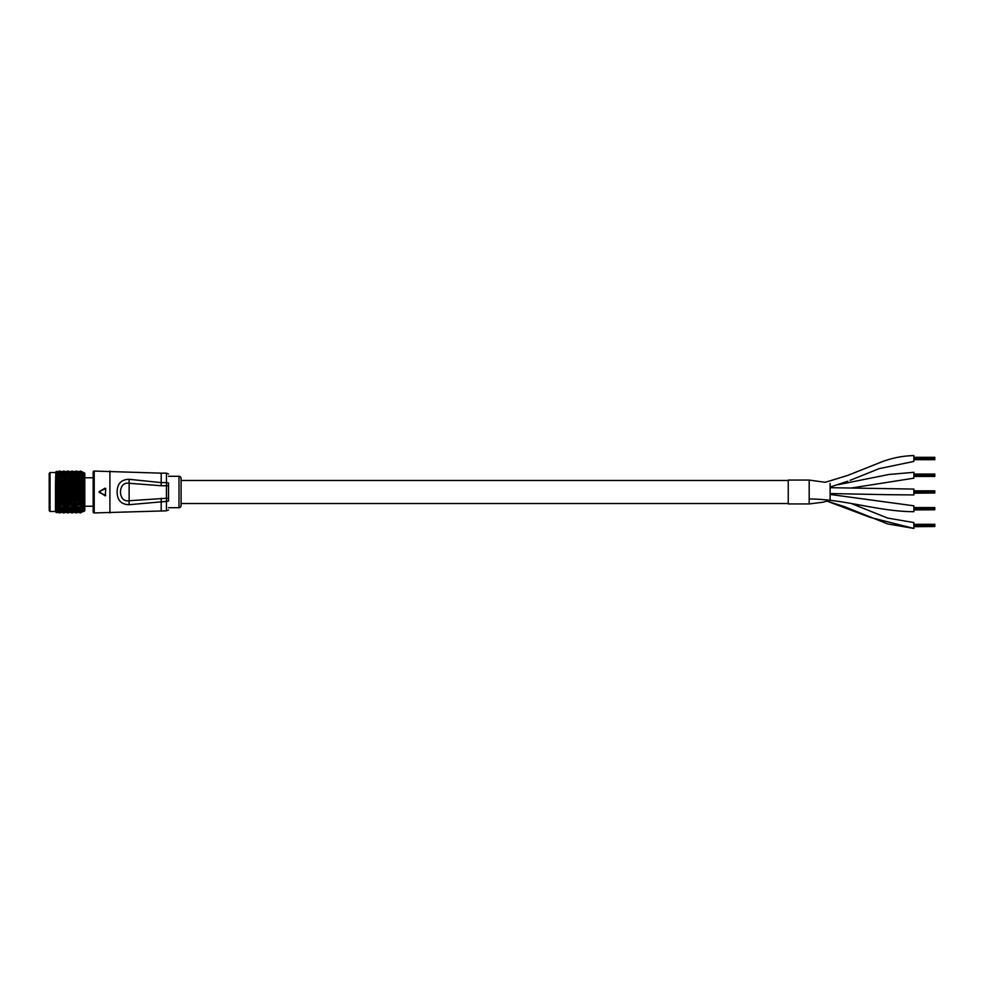 <?xml version="1.0" encoding="UTF-8"?>
<svg xmlns="http://www.w3.org/2000/svg" width="984" height="984" viewBox="0 0 984 984"><rect width="100%" height="100%" fill="white"/><g stroke="black" fill="none" stroke-linecap="round" stroke-linejoin="round"><path stroke-width="1.48" d="M830.115 494.448L913.865 505.813L913.865 511.68C878.491 511.643 844.555 499.011 809.18 498.999M830.115 487.683L913.865 489.073L913.865 494.927L888.478 494.706L913.865 494.927M851.185 503.464L887.642 518.076L913.865 522.566L913.865 528.433L870.2 517.399L827.249 501.225L843.841 506.428L887.642 523.931L913.865 528.433M850.114 480.327L879.216 468.618L913.865 461.434L913.865 455.567C902.832 455.863 892.131 457.954 881.775 461.853L847.79 475.383L825.269 482.308L809.18 480.069L809.18 503.931L788.245 503.931L788.245 480.069L809.18 480.069L809.18 503.931L822.796 502.246L830.115 500.303M830.115 483.464L830.115 500.253M838.11 484.694L888.958 474.472L913.865 472.32L913.865 478.187L850.963 488.064M788.245 480.487L181.093 480.487L181.093 503.513L788.245 503.513M913.865 524.312L934.8 524.312L934.8 525.837L913.865 525.837L934.8 526.342L913.865 526.342M934.8 525.161L913.865 525.161L934.8 525.161M934.8 524.484L913.865 524.484M934.8 526.342L913.865 526.514M934.8 524.657L913.865 524.657M934.8 526.514L913.865 526.686M934.8 526.169L913.865 526.169M934.8 524.816L913.865 524.816M934.8 525.333L913.865 525.333M934.8 525.665L913.865 525.665M913.865 507.559L934.8 507.559L934.8 509.085L913.865 509.085L934.8 509.589L913.865 509.589M934.8 508.408L913.865 508.408L934.8 508.408M934.8 507.732L913.865 507.732M934.8 509.589L913.865 509.761M934.8 507.904L913.865 507.904M934.8 509.761L913.865 509.933M934.8 509.429L913.865 509.429M934.8 508.076L913.865 508.076M934.8 508.58L913.865 508.58M934.8 508.912L913.865 508.912M934.8 474.067L913.865 474.067L934.8 474.067L934.8 475.592L913.865 475.592L934.8 476.096L913.865 476.096M934.8 474.915L913.865 474.915L934.8 474.915M934.8 474.239L913.865 474.239M934.8 476.096L913.865 476.268M934.8 474.411L913.865 474.411M934.8 476.268L913.865 476.441L934.8 476.441M934.8 475.924L913.865 475.924M934.8 474.571L913.865 474.571M934.8 475.087L913.865 475.087M934.8 475.42L913.865 475.42M913.865 490.819L934.8 490.819L934.8 492.849L913.865 492.849M934.8 491.668L913.865 491.668M934.8 490.979L913.865 490.979M934.8 492.849L913.865 493.021M934.8 492.332L913.865 492.332M934.8 491.151L913.865 491.151M934.8 493.021L913.865 493.181M934.8 492.344L913.865 492.344M934.8 492.677L913.865 492.677M934.8 491.323L913.865 491.323M934.8 491.656L913.865 491.656M934.8 491.828L913.865 491.828M934.8 492.172L913.865 492.172M934.8 457.314L913.865 457.314L934.8 457.314L934.8 458.839L913.865 458.839L934.8 459.344L913.865 459.344M934.8 458.163L913.865 458.163L934.8 458.163M934.8 457.486L913.865 457.486M934.8 459.344L913.865 459.516M934.8 457.658L913.865 457.658M934.8 459.516L913.865 459.688L934.8 459.688M934.8 459.184L913.865 459.184M934.8 457.831L913.865 457.831M934.8 458.335L913.865 458.335M934.8 458.667L913.865 458.667M94.218 512.935L166.444 510.844L166.444 501.397L129.125 504.694C121.229 504.509 117.231 500.278 117.133 492C117.231 483.71 121.229 479.491 129.125 479.306L161.204 482.603L161.204 473.156L94.218 471.065L94.218 512.935A1.045 1.045 0 0 1 93.16 511.889L93.16 472.111A1.045 1.045 0 0 1 94.218 471.065M168.535 507.707L179.002 507.707A2.091 2.091 0 0 0 181.093 505.604L181.093 478.396A2.091 2.091 0 0 0 179.002 476.293L168.535 476.293M99.101 492.357L105.731 495.456L105.103 495.825L99.101 491.643L105.103 495.825M105.103 488.175L99.101 491.643L105.731 488.544L99.101 491.643M161.204 485.739L128.756 483.242C117.748 481.508 117.711 502.48 128.756 500.758L166.444 498.273L166.444 485.739L161.204 485.739L161.204 482.603L166.444 482.603L166.444 473.156L161.204 473.156M168.535 485.739L166.444 485.739L166.444 482.603L168.535 483.021L168.535 500.979L166.444 501.397L166.444 498.273L168.535 498.273M129.125 504.694L129.125 479.306M105.731 488.544L105.313 495.53L105.731 488.544M84.796 473.365L84.796 510.634L83.96 511.471L83.96 472.529L84.796 473.365M50.036 511.471L49.2 510.634L49.2 473.365L50.036 472.529L50.036 511.471L55.485 511.471M81.967 472.64L82.693 472.861L82.693 494.103L55.485 486.182L55.879 472.258M80.504 473.156L80.725 474.903L82.238 474.485L82.693 475.186L80.577 474.46M82.127 511.975L80.577 512.91M74.292 512.27L76.174 512.935L78.548 512.27M80.504 512.615L80.713 511.127M76.235 512.799L76.592 511.397M71.992 512.91L72.447 511.582M65.928 512.283L67.712 512.935L70.184 512.283M81.992 511.508L80.577 512.615M82.238 511.569L81.832 512.233M80.504 512L80.713 510.401M76.235 512.344L76.592 510.819M71.992 512.602L72.447 511.163M67.785 512.799L68.265 511.434M63.603 512.91L64.058 511.618M82.238 510.831L82.693 510.179L80.725 510.401M80.504 511.053L80.713 509.38L76.297 510.45M76.235 511.557L76.592 509.946L72.066 511.028M71.992 511.988L72.447 510.438M63.603 512.602L64.058 511.2M80.725 509.38L82.238 509.786L82.693 509.097L82.693 510.179L80.577 511.053M82.238 509.786L81.832 510.708M67.785 511.545L68.265 509.995L63.665 511.028M63.603 511.975L64.058 510.475M80.725 508.088L82.238 508.457L82.693 507.744L82.693 509.097L80.577 509.81M82.238 508.457L81.832 509.491M80.504 508.31L80.713 506.551L76.297 507.412M71.992 509.798L72.447 508.138L67.859 509.06M67.785 510.45L68.265 508.839L63.665 509.786M76.297 505.518L80.713 504.767L80.43 506.514L82.238 506.871L82.693 506.133L82.693 507.744L80.577 508.298M82.238 506.871L81.832 508.002M80.504 504.521L82.238 505.05L82.693 504.312L82.693 506.133L80.577 506.514M82.238 505.05L81.832 506.268M71.992 506.502L76.174 507.412M67.785 507.412L71.943 508.261M80.504 502.32L55.485 495.961L55.485 486.182L59.311 485.715M82.238 503.021L82.693 504.312L80.577 504.509M76.235 503.427L80.43 504.509M80.713 504.767L76.641 505.702L76.592 503.833L72.533 504.804L72.447 502.849L67.859 503.39M67.785 505.518L55.485 502.775L55.485 495.961L59.311 496.108M63.603 506.502L67.712 507.4M76.297 498.691L80.713 498.371L80.725 500.647L82.693 500.106L82.693 502.283L80.577 502.307M82.238 500.831L81.832 502.135M76.235 501.139L80.43 502.307M76.248 503.39L76.592 501.778L72.533 502.836L72.447 500.708L67.859 501.102M63.603 504.484L67.712 505.505M80.504 497.474L80.725 498.359L82.693 497.793L82.693 498.9L55.485 491.028L59.311 490.881M82.238 498.482L82.693 500.106L80.725 500.647M71.992 499.921L76.174 501.127M63.603 502.283L67.712 503.39M80.504 494.891L80.725 495.973L82.693 495.382L82.693 497.793L80.577 497.449M82.238 496.047L81.832 497.375M76.235 496.17L76.641 497.203L80.43 497.449M76.248 498.667L76.592 497.215L72.533 498.396L72.447 496.047L67.859 496.12M67.785 498.679L68.413 499.564L71.943 499.909M63.603 499.921L67.712 501.102M76.297 490.918L80.713 491.065L80.725 493.537L82.693 492.935L80.577 492.258M82.238 493.537L82.693 495.382L80.577 494.878M80.504 494.854L80.713 493.537L76.641 494.78L76.592 492.332L72.066 492.209M76.248 496.133L76.592 494.792L72.533 496.01L72.447 493.599L67.859 493.513M63.603 497.424L64.255 498.408L67.712 498.667M80.504 489.651L80.725 491.065L82.238 491.016L81.832 489.688L80.577 489.626M82.238 491.016L82.693 491.631L81.832 492.271M63.603 494.854L64.255 496.022L67.712 496.12M80.504 487.055L80.725 488.605L82.238 488.494L81.832 487.154L80.577 487.043M82.238 488.494L82.693 489.171L81.832 489.688M80.504 489.601L80.713 488.605L76.641 489.847L76.592 487.424L72.066 486.994M71.992 489.601L72.533 491.09L76.174 490.918M72.004 492.197L72.447 491.127L68.413 492.332L68.265 489.897L63.665 489.577M63.603 492.221L64.255 493.562L67.712 493.513M80.504 484.546L80.725 486.207L82.238 486.047L81.832 484.682L80.577 484.534M82.238 486.047L82.693 486.748L81.832 487.154M76.235 485.764L76.641 487.412L80.43 487.031M67.785 488.298L68.413 489.86L71.943 489.589M80.504 482.16L80.725 483.894L82.238 483.673L81.832 482.332L80.577 482.135M82.238 483.673L82.693 484.423L81.832 484.682M76.235 483.316L76.641 485.05L80.43 484.522M76.248 485.727L72.533 486.231L72.447 483.943L67.859 483.267M72.004 486.982L72.447 486.256L68.413 487.424L68.265 485.1L63.665 484.485M63.603 487.018L64.255 488.63L67.712 488.273M80.504 479.921L80.725 481.717L82.238 481.447L81.832 480.143L80.577 479.897M82.238 481.447L82.693 482.197L81.832 482.332M76.235 480.992L76.641 482.8L80.43 482.135M76.248 483.279L72.533 483.919L72.447 481.754L67.859 480.955M80.504 476.047L80.725 477.867L82.238 477.511L82.693 478.261L80.393 477.806L80.725 479.688L82.693 479.22L80.577 477.855M82.238 479.38L82.693 480.143L81.832 480.143M80.504 479.884L76.641 480.696L76.592 478.777L72.066 477.818M71.992 479.884L72.533 481.729L76.174 480.979M63.603 482.111L64.255 483.894L67.712 483.267M82.238 477.511L80.577 476.035M76.235 476.908L76.641 478.765L80.43 477.855M67.785 478.827L68.413 480.684L71.943 479.872M63.603 479.872L64.255 481.705L67.712 480.955M80.504 474.472L80.725 476.256L82.693 475.899L81.832 474.792M82.238 475.875L82.693 476.613L81.832 476.342M76.235 475.211L76.641 477.043L80.43 476.035M71.992 476.022L72.533 477.867L76.174 476.896M67.785 476.896L68.413 478.753L72.447 477.892L67.859 476.883M82.693 482.221L63.554 477.781L60.073 478.728L59.446 476.896M82.238 474.485L80.577 473.169M76.235 473.771L76.641 475.555L80.43 474.46M71.992 474.448L72.533 476.256L76.174 475.198M67.785 475.198L68.413 477.031L71.943 476.01M63.603 476.01L64.255 477.843L67.712 476.871M80.504 472.172L80.725 473.821L82.693 473.587L80.577 472.172M82.238 473.378L82.693 474.042L81.832 473.525M76.235 472.627L76.641 474.325L80.43 473.169M71.992 473.156L72.533 474.903L76.174 473.759M67.785 473.759L68.413 475.543L71.943 474.436M63.603 474.448L64.255 476.244L67.712 475.186M80.504 471.484L80.725 473.021M76.235 471.779L76.641 473.378L80.43 472.172M71.992 472.16L72.533 473.808L76.174 472.615M67.785 472.615L68.413 474.313L71.943 473.144M63.603 473.156L64.255 474.878L67.712 473.747M82.102 472.099L80.577 471.484M80.504 471.127L80.725 472.517M76.235 471.262L76.641 472.726M71.992 471.484L72.533 473.009M67.785 471.779L68.413 473.353L71.943 472.16M63.603 472.16L64.255 473.784L67.712 472.615M82.238 471.865L80.577 471.127M82.693 472.357L80.577 471.09L78.548 471.73M76.235 471.065L76.641 472.382M71.992 471.127L72.533 472.504M67.785 471.262L68.413 472.701M63.603 471.484L64.255 472.984L67.712 471.779M74.292 471.73L72.066 471.09L70.184 471.717M67.785 471.065L68.413 472.357M65.928 471.717L63.665 471.09L61.807 471.705M82.693 510.598L80.577 511.988M82.693 472.517L83.96 472.529M82.693 498.925L81.832 499.811L82.693 500.093M57.761 512.246L56.432 512.602L55.485 511.68L55.485 502.775L59.311 503.377M55.621 511.631L56.432 512.307L55.596 511.286M55.559 511.225L56.432 511.692L55.596 510.573M55.559 510.512L56.432 510.77L55.596 509.564M57.552 512.295L59.311 512.935L61.807 512.295M55.547 511.631L56.432 512.602L55.485 511.68M59.384 510.425L59.852 508.863L55.485 509.368M56.432 509.552L55.596 508.273M82.693 510.61L81.832 511.631M59.384 509.036L59.852 507.449L55.756 508.174L56.432 508.064L55.596 506.735M55.621 506.649L59.311 507.387M59.384 507.375L59.852 505.788L55.756 506.588M56.432 506.305L55.596 504.952M55.621 504.878L59.311 505.493M59.384 505.481L59.852 503.906L55.756 504.767M56.432 504.337L55.596 502.984M59.384 503.365L59.852 501.84L55.756 502.738M56.432 502.16L55.596 500.831M55.559 500.758L59.311 501.09M59.384 501.065L59.852 499.626L55.756 500.548M56.432 499.835L55.596 498.531M55.621 498.47L59.311 498.654M82.693 503.291L81.832 504.3M59.384 498.63L59.852 497.289L56.432 497.387L55.756 498.224M56.432 497.387L55.596 496.145M59.384 496.096L59.852 494.854L56.432 494.841L55.756 495.788M56.432 494.841L55.596 493.685M59.446 493.55L60.073 494.792L63.505 494.817M59.384 493.488L59.852 492.394L56.432 492.258L55.879 493.55L59.311 493.501M56.432 492.258L55.596 491.201M82.693 501.163L55.756 493.304M59.384 490.856L59.852 489.909L56.432 489.675L55.756 490.807M56.432 489.675L55.596 488.728M55.621 488.679L59.311 488.261M82.693 494.128L81.832 494.841M59.384 488.248L59.852 487.474L56.432 487.117L55.756 488.31M56.432 487.117L55.485 486.182M59.384 485.69L59.852 485.1L56.432 484.645L55.756 485.887M56.432 484.645L55.756 483.55L59.311 483.255M59.384 483.242L56.432 482.295L55.756 483.55M56.432 482.295L55.596 481.766M55.559 481.742L59.311 480.942M59.384 480.93L56.432 480.081L55.756 481.348M56.432 480.081L55.547 479.737M59.446 478.839L60.073 480.659L63.505 479.848M59.384 478.79L56.432 478.064L55.879 479.663L59.311 478.802M56.432 478.064L55.621 477.88M55.559 477.867L59.311 476.871M82.693 486.772L55.756 479.319M59.852 477.043L56.432 476.268L55.756 477.486M56.432 476.268L55.596 476.244M55.559 476.244L59.311 475.174M59.852 475.543L56.432 474.719L55.756 475.887M56.432 474.719L59.311 473.747M82.693 478.286L81.832 478.126M58.573 474.005L56.432 473.452L55.756 474.534M56.432 473.452L59.311 472.603M58.302 472.972L56.432 472.468L55.756 473.464M56.432 472.468L59.311 471.767M58.044 472.234L56.432 471.791L55.756 472.689M56.432 471.791L55.879 472.455M59.446 471.262L60.073 472.677M57.798 471.803L56.432 471.434L55.756 472.209M56.432 471.434L55.756 472.037M59.446 471.065L60.073 472.332M82.459 472.086L81.832 471.508M55.867 479.762L55.916 479.023M80.504 471.09L80.725 472.332M78.609 471.742L76.297 471.065M78.29 471.84L80.43 471.127M74.243 471.742L76.174 471.065M70.245 471.73L67.859 471.065M74.55 471.828L72.066 471.115M78.868 472.012L76.297 471.262M78.031 472.283L80.43 471.484M73.972 472.025L76.174 471.262M69.925 471.84L71.943 471.115M65.867 471.73L67.712 471.065M57.552 471.705L56.432 471.397M61.857 471.717L59.507 471.065M66.174 471.816L63.665 471.115M70.491 472L67.859 471.25M74.809 472.258L72.066 471.471M79.138 472.591L76.297 471.779M73.714 472.627L76.174 471.779M69.667 472.283L71.943 471.471M65.608 472.025L67.712 471.25M63.603 471.115L64.255 472.48M61.549 471.828L63.505 471.115M57.49 471.73L59.311 471.065M62.115 471.988L59.507 471.262M66.432 472.246L63.665 471.471M70.75 472.578L67.859 471.779M75.079 472.997L72.066 472.16M79.421 473.488L76.297 472.615M61.279 472.271L63.505 471.471M57.22 472.012L59.311 471.25M62.361 472.566L59.507 471.779M66.691 472.972L63.665 472.148M71.02 473.464L67.859 472.615M75.362 474.03L72.066 473.144M80.713 474.903L76.297 473.759M59.446 471.779L60.073 473.329L63.505 472.148M62.619 473.452L59.507 472.615M66.961 474.005L63.665 473.144M72.447 474.915L67.859 473.747M76.592 475.567L72.066 474.436M80.713 476.268L76.297 475.198M59.446 472.627L60.073 474.288L63.505 473.144M64.058 474.903L59.507 473.759M68.265 475.567L63.665 474.436M72.447 476.281L67.859 475.186M76.592 477.043L72.066 475.998M80.713 477.867L76.297 476.896M59.446 473.771L60.073 475.506L63.505 474.423M82.693 480.155L72.447 477.892M64.058 476.268L59.507 475.186M68.265 477.055L63.665 475.998M80.713 479.7L76.297 478.827M76.641 480.696L80.43 479.897M71.992 477.843L72.533 479.7L76.174 478.827M59.446 475.198L60.073 477.006L63.505 475.998M64.058 477.892L59.507 476.883M67.785 478.79L63.554 477.781M72.004 479.848L67.859 478.814M76.248 480.955L72.066 479.86M80.504 482.111L76.297 480.979M63.603 477.83L64.255 479.688L67.712 478.814M82.693 484.436L55.485 477.843M63.406 479.872L59.507 478.814M63.566 479.835L60.073 480.659M67.785 480.93L63.665 479.86M76.592 482.812L72.066 482.099M80.504 484.509L80.713 483.894L76.297 483.292M72.533 483.919L76.174 483.292M67.785 480.967L68.413 482.8L71.943 482.099M63.566 482.062L59.507 480.967M72.447 483.943L68.413 485.05L68.265 482.837L63.665 482.099M76.592 485.063L72.066 484.485M80.504 487.018L80.713 486.207L76.297 485.752M72.533 486.231L76.174 485.752M68.413 485.05L71.943 484.497M59.446 480.979L60.073 482.775L63.505 482.086M82.693 489.183L55.485 481.68M63.566 484.46L64.058 483.956L59.507 483.279M72.447 486.256L67.859 485.727M80.713 488.605L76.297 488.298M76.641 489.847L80.43 489.626M71.992 487.018L72.533 488.63L76.174 488.298M68.413 487.424L71.943 486.994M63.603 484.509L64.255 486.219L67.712 485.727M59.446 483.304L60.073 485.038L63.505 484.472M82.693 491.643L55.485 483.87M63.566 486.957L64.058 486.268L59.507 485.727M67.785 488.248L68.265 487.461L63.665 486.994M72.004 489.565L72.447 488.667L67.859 488.273M76.248 490.893L76.592 489.86L72.066 489.589M76.235 490.93L76.641 492.32L80.43 492.246M59.446 485.752L60.073 487.4L63.505 486.982M63.566 489.552L64.058 488.679L59.507 488.285M72.447 491.127L67.859 490.893M80.713 493.537L76.297 493.537M76.641 494.78L80.43 494.866M71.992 492.234L72.533 493.562L76.174 493.537M68.413 492.332L71.943 492.209M63.603 489.601L64.255 491.09L67.712 490.881M59.446 488.31L60.073 489.847L63.505 489.565M82.693 496.551L55.485 488.581M63.566 492.172L64.058 491.151L59.507 490.893M67.785 493.501L68.265 492.369L63.665 492.209M76.592 494.792L72.066 494.829M80.504 497.424L80.713 495.985L76.297 496.145M72.533 496.01L76.174 496.145M67.785 493.537L68.413 494.804L71.943 494.829M59.446 490.918L60.073 492.32L63.505 492.197M81.832 499.811L80.577 499.946M63.566 494.792L64.058 493.624L59.507 493.525M72.447 496.047L68.413 497.228L68.265 494.841L63.665 494.829M76.592 497.215L72.066 497.412M76.235 498.703L76.641 499.54L80.43 499.933M72.533 498.396L76.174 498.691M68.413 497.228L71.943 497.412M63.566 497.375L64.058 496.071L59.507 496.133M67.785 498.642L68.265 497.264L63.665 497.4M72.004 499.884L72.447 498.421L67.859 498.667M76.248 501.102L76.592 499.552L72.066 499.897M80.504 502.283L80.713 500.647L76.297 501.114M59.446 496.157L60.073 497.215L63.505 497.4M63.566 499.872L64.058 498.457L59.507 498.667M72.447 500.708L68.413 501.778L68.265 499.601L63.665 499.897M76.592 501.778L72.066 502.271M80.504 504.484L80.713 502.799L76.297 503.414M72.533 502.836L76.174 503.414M68.413 501.778L71.943 502.271M59.446 498.691L60.073 499.564L63.505 499.884M82.693 505.21L55.485 498.334M63.566 502.234L64.058 500.745L59.507 501.102M72.447 502.849L68.413 503.857L68.265 501.828L63.665 502.271M76.592 503.833L72.066 504.472M76.641 505.702L55.485 500.61M72.533 504.804L76.174 505.518M68.413 503.857L71.943 504.472M59.446 501.127L63.505 502.258M63.566 504.448L64.058 502.898L59.507 503.402M67.785 505.481L68.265 503.882L63.665 504.472M72.004 506.477L72.447 504.829L67.859 505.505M76.248 507.4L76.592 505.714L72.066 506.489M76.235 507.437L80.43 508.285M59.446 503.414L63.505 504.46M63.566 506.452L64.058 504.866L59.507 505.505M67.785 507.387L68.265 505.764L63.665 506.477M72.004 508.248L72.447 506.6L67.859 507.4M76.248 509.06L76.592 507.375L72.066 508.261M80.504 509.798L80.713 508.088L76.297 509.072M76.641 508.789L80.43 509.81M72.533 508.125L76.174 509.072M59.446 505.53L55.485 504.743M63.566 508.236L64.058 506.637L59.507 507.412M67.785 509.048L68.265 507.424L64.477 508.113M76.248 510.45L76.592 508.789L72.066 509.786M76.641 509.946L80.43 511.053M72.533 509.417L76.174 510.45M68.413 508.814L71.943 509.786M68.265 507.424L64.255 508.15L67.712 509.06M59.446 507.424L63.505 508.261M63.566 509.773L64.058 508.187L59.507 509.06M72.004 511.028L72.447 509.429L67.859 510.438M79.396 510.733L76.297 511.545M76.641 510.819L80.43 511.988M72.533 510.438L76.174 511.545M68.413 509.97L71.943 511.028M64.255 509.441L67.712 510.438M60.073 508.826L63.505 509.786M59.852 507.449L55.879 508.15L59.311 509.048M63.566 511.016L64.058 509.466L59.507 510.45M71.069 510.757L67.859 511.545M75.067 511.2L72.066 511.975M79.101 511.557L76.297 512.332M78.08 511.84L80.43 512.615M73.751 511.532L76.174 512.332M68.413 510.844L71.943 511.975M64.255 510.462L67.712 511.545M60.073 509.995L63.505 511.028M55.879 509.441L59.311 510.438M59.384 511.532L59.852 510.019L56.432 510.77M62.705 510.77L59.507 511.545M66.727 511.213L63.665 511.975M67.785 512.32L68.265 510.856M70.75 511.582L67.859 512.332M74.772 511.864L72.066 512.602M78.818 512.074L76.297 512.799M80.504 512.91L80.713 511.557M78.351 512.209L80.43 512.91M74.034 512.061L76.174 512.799M69.704 511.84L71.943 512.602M64.255 511.188L67.712 512.332M60.073 510.868L63.505 511.975M55.879 510.462L59.311 511.532M58.364 511.225L56.432 511.692M59.384 512.32L59.852 510.881M62.386 511.594L59.507 512.332M66.42 511.877L63.665 512.602M70.454 512.086L67.859 512.799M74.501 512.221L72.066 512.91M76.248 512.935L76.592 511.668M69.987 512.209L71.943 512.91M65.657 512.074L67.712 512.799M61.34 511.852L63.505 512.602M55.879 511.2L59.311 512.32M58.044 511.889L56.432 512.307M59.384 512.787L59.852 511.459M62.09 512.098L59.507 512.799M66.137 512.233L63.665 512.91M67.785 512.935L68.265 511.692M61.611 512.221L63.505 512.91M57.293 512.086L59.311 512.799M59.384 512.935L59.852 511.717M59.852 480.721L55.879 481.68M59.852 482.837L55.879 483.882M64.058 481.754L60.073 482.775M68.265 480.721L64.255 481.705M72.447 479.725L68.413 480.684M59.852 485.1L55.879 486.194M64.058 483.956L60.073 485.038M68.265 482.837L64.255 483.894M72.447 481.754L68.413 482.8M76.592 480.696L72.533 481.729M82.693 479.22L80.725 479.688M59.852 487.474L55.879 488.605M64.058 486.268L60.073 487.4M68.265 485.1L64.255 486.219M80.713 481.717L76.641 482.8M82.693 481.201L80.725 481.717M59.852 489.909L55.879 491.065M64.058 488.679L60.073 489.847M68.265 487.461L64.255 488.63M80.713 483.894L76.641 485.05M82.693 483.341L80.725 483.894M59.852 492.394L55.879 493.55M64.058 491.151L60.073 492.32M68.265 489.897L64.255 491.09M72.447 488.667L68.413 489.86M76.592 487.424L72.533 488.63M80.713 486.207L76.641 487.412M82.693 485.629L80.725 486.207M59.852 494.854L55.879 495.998M64.058 493.624L60.073 494.792M68.265 492.369L64.255 493.562M76.592 489.86L72.533 491.09M82.693 488.002L80.725 488.605M59.852 497.289L55.879 498.396M64.058 496.071L60.073 497.215M68.265 494.841L64.255 496.022M72.447 493.599L68.413 494.804M76.592 492.332L72.533 493.562M80.713 491.065L76.641 492.32M82.693 490.45L80.725 491.065M59.852 499.626L55.879 500.684M64.058 498.457L60.073 499.564M68.265 497.264L64.255 498.408M82.693 492.923L80.725 493.537M59.852 501.84L55.879 502.836M64.058 500.745L60.073 501.791M68.265 499.601L64.255 500.696M72.447 498.421L68.413 499.564M80.713 495.985L76.641 497.203M82.693 495.382L80.725 495.973M59.852 503.906L55.879 504.817M64.058 502.898L60.073 503.857M68.265 501.828L64.255 502.849M76.592 499.552L72.533 500.684M80.713 498.371L76.641 499.54M82.693 497.781L80.725 498.359M59.852 505.788L55.879 506.6M64.058 504.866L60.073 505.739M68.265 503.882L64.255 504.829M80.713 500.647L76.641 501.766M64.058 506.637L60.073 507.412M68.265 505.764L64.255 506.6M72.447 504.829L68.413 505.727M80.713 502.799L76.641 503.82M82.693 502.271L80.725 502.787M72.447 506.6L68.413 507.4M76.592 505.714L72.533 506.576M82.693 504.3L80.725 504.767M76.592 507.375L75.473 507.596M80.713 506.551L76.641 507.363M82.693 506.12L80.725 506.539M830.115 493.537L888.478 494.706L830.115 493.537M109.913 512.935L109.913 471.065M179.002 507.707L179.002 476.293M161.204 510.844L161.204 498.273M830.115 487.043L847.827 481.213M166.444 510.844L168.535 510.007M166.444 473.156L168.535 473.993M50.036 472.529L55.485 472.529M82.693 511.471L83.96 511.471M93.16 506.231L84.796 506.231M93.16 477.769L84.796 477.769"/></g></svg>
